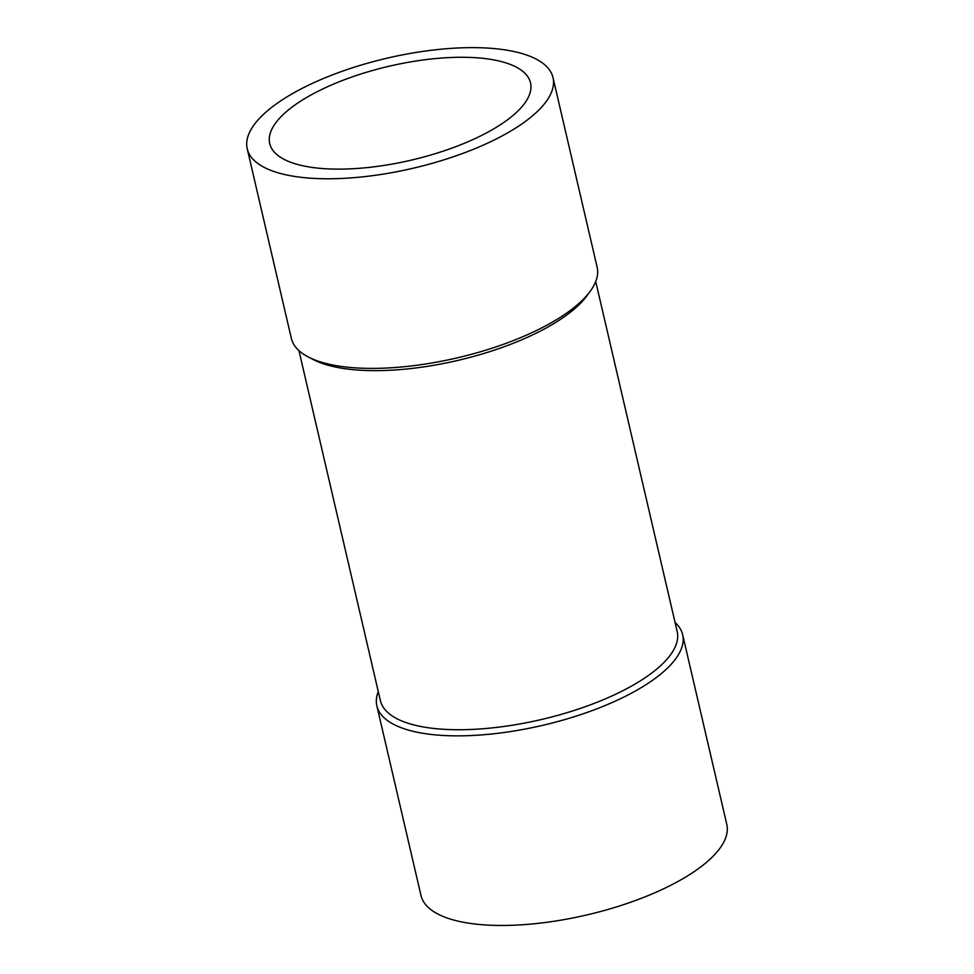 <?xml version="1.0" encoding="UTF-8"?>
<svg xmlns="http://www.w3.org/2000/svg" width="974" height="974" viewBox="0 0 974 974"><rect width="100%" height="100%" fill="white"/><g stroke="black" fill="none" stroke-linecap="round" stroke-linejoin="round"><path stroke-width="1.46" d="M527.591 119.778A156.972 56.553 166.9 0 1 361.671 176.951A156.972 56.553 166.9 0 1 247.226 148.779A156.972 56.553 166.9 0 1 387.299 58.123A156.972 56.553 166.9 0 1 553.013 77.628A156.972 56.553 166.9 0 1 527.591 119.778M508.842 118.804A133.888 48.237 166.9 0 1 367.32 167.577A133.888 48.237 166.9 0 1 269.713 143.555A133.888 48.237 166.9 0 1 389.186 66.22A133.888 48.237 166.9 0 1 530.526 82.863A133.888 48.237 166.9 0 1 508.842 118.804M675.067 622.496A156.972 56.553 166.9 0 1 682.652 634.707L726.774 824.321A156.972 56.553 166.9 0 1 701.353 866.47A156.972 56.553 166.9 0 1 535.432 923.644A156.972 56.553 166.9 0 1 420.987 895.471L376.865 705.87A156.972 56.553 166.9 0 1 378.277 691.564M682.652 634.707A156.972 56.553 166.9 0 1 657.231 676.857A156.972 56.553 166.9 0 1 491.31 734.031A156.972 56.553 166.9 0 1 376.865 705.87M298.933 350.603L380.384 700.623A152.358 54.885 -13.1 0 0 541.227 719.555A152.358 54.885 -13.1 0 0 677.174 631.554L595.723 281.547M308.161 356.91L313.141 359.503A152.358 54.885 -13.1 0 0 457.658 360.465A152.358 54.885 -13.1 0 0 586.908 295.804L590.22 291.263A156.972 56.553 166.9 0 1 571.714 309.379A156.972 56.553 166.9 0 1 308.161 356.91A156.972 56.553 166.9 0 1 291.348 338.392L247.226 148.779M553.013 77.628L597.135 267.229A156.972 56.553 166.9 0 1 590.22 291.263"/></g></svg>
